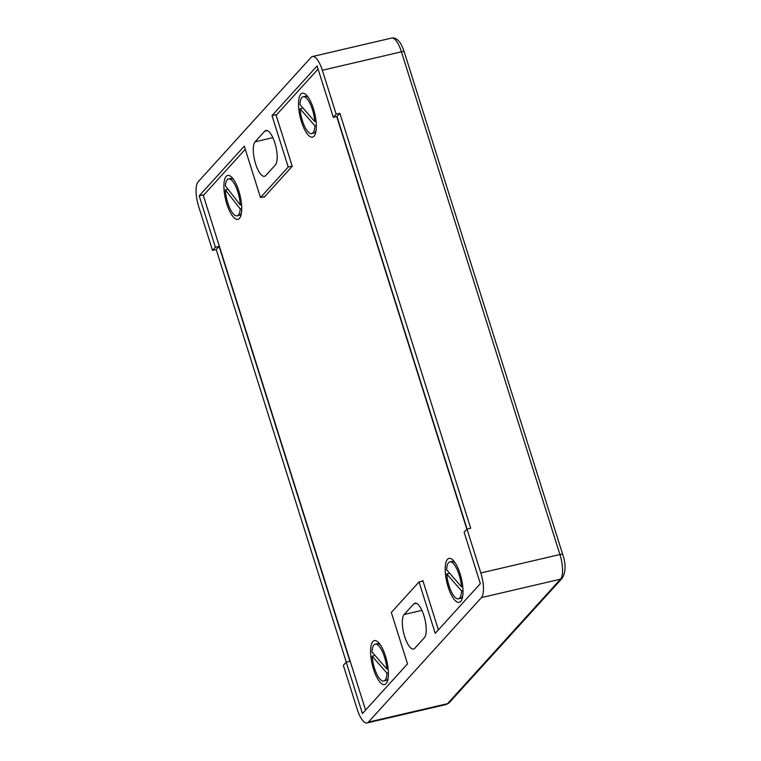 <?xml version="1.0" encoding="UTF-8"?>
<svg xmlns="http://www.w3.org/2000/svg" width="761" height="761" viewBox="0 0 761 761"><rect width="100%" height="100%" fill="white"/><g stroke="black" fill="none" stroke-linecap="round" stroke-linejoin="round"><path stroke-width="1.14" d="M263.915 196.747L264.086 197.299L292.234 166.288L276.148 115.263L318.079 69.061M300.804 94.164A22.535 7.496 76.9 0 1 305.218 94.031A22.535 7.496 76.9 0 1 314.731 113.465A22.535 7.496 76.9 0 1 314.797 135.106A22.535 7.496 76.9 0 1 301.917 123.149A22.535 7.496 76.9 0 1 300.804 94.164M226.188 176.381A22.535 7.496 76.9 0 1 230.593 176.257A22.535 7.496 76.9 0 1 240.115 195.691A22.535 7.496 76.9 0 1 240.172 217.332A22.535 7.496 76.9 0 1 227.301 205.365A22.535 7.496 76.9 0 1 226.188 176.381M447.478 559.354A22.535 7.496 76.9 0 1 451.891 559.23A22.535 7.496 76.9 0 1 461.404 578.664A22.535 7.496 76.9 0 1 461.47 600.305A22.535 7.496 76.9 0 1 448.59 588.339A22.535 7.496 76.9 0 1 447.478 559.354M372.861 641.58A22.535 7.496 76.9 0 1 377.275 641.456A22.535 7.496 76.9 0 1 386.788 660.89A22.535 7.496 76.9 0 1 386.845 682.531A22.535 7.496 76.9 0 1 373.974 670.565A22.535 7.496 76.9 0 1 372.861 641.58M365.584 710.08L203.339 195.491L245.27 149.289M422.146 581.204L422.821 580.462L438.393 629.851M336.723 116.528L466.854 529.237M480.324 583.649L464.124 532.253L466.997 529.076L480.838 572.966A20.119 6.697 76.9 0 1 481.428 597.604L368.429 722.113A20.119 6.697 76.9 0 1 367.087 722.95A20.119 6.697 76.9 0 1 357.185 709.223L343.344 665.333L346.226 662.165L362.426 713.561L407.515 663.868L391.316 612.472L419.035 581.937L435.235 633.333L480.324 583.649M204.053 194.702L199.192 195.843L244.281 146.15L260.49 197.546L288.21 167.011L272 115.615L317.09 65.931L333.299 117.327L336.99 116.462L467.083 529.057M346.226 662.165L349.917 661.299L219.092 246.374L215.401 247.239L199.192 195.843M275.358 164.985A18.112 6.021 -103.1 0 0 275.406 144.761A18.112 6.021 -103.1 0 0 265.922 130.473A18.112 6.021 -103.1 0 0 264.714 131.225L255.116 141.793A18.112 6.021 -103.1 0 0 255.078 162.026A18.112 6.021 -103.1 0 0 264.552 176.314A18.112 6.021 -103.1 0 0 265.77 175.563L275.358 164.985M346.303 662.146L216.219 249.541L212.519 250.407L198.678 206.516A20.119 6.697 -103.1 0 1 198.098 181.879L311.087 57.37A20.119 6.697 -103.1 0 1 312.438 56.533A20.119 6.697 -103.1 0 1 322.331 70.259L336.172 114.15L333.299 117.327M212.519 250.407L215.401 247.239M276.861 114.483L272 115.615M288.21 167.011L292.167 166.088M260.49 197.546L264.771 196.557M422.992 581.014L419.035 581.937M336.99 116.462L339.872 113.294L336.172 114.15M339.872 113.294L470.698 528.22L466.997 529.076M413.756 603.92A18.112 6.021 76.9 0 1 414.964 603.169A18.112 6.021 76.9 0 1 424.448 617.456A18.112 6.021 76.9 0 1 424.4 637.689L414.812 648.258A18.112 6.021 76.9 0 1 413.594 649.019A18.112 6.021 76.9 0 1 404.12 634.722A18.112 6.021 76.9 0 1 404.158 614.498L413.756 603.92L416.381 603.311M216.219 249.541L219.092 246.374M316.119 130.321A18.911 6.297 76.9 0 1 315.644 131.425A18.911 6.297 76.9 0 1 313.76 133.118L311.725 133.594A18.911 6.297 76.9 0 1 300.062 108.766L302.098 108.29M303.135 96.752A18.911 6.297 76.9 0 1 314.788 121.579L299.967 104.59A18.911 6.297 76.9 0 1 303.135 96.752L305.161 96.276A18.911 6.297 76.9 0 1 307.606 96.951A18.911 6.297 76.9 0 1 308.519 97.741M311.725 133.594A18.911 6.297 76.9 0 0 314.892 125.755L316.338 125.422M314.788 121.579L316.062 121.275M314.892 125.755L300.062 108.766M228.509 178.968A18.911 6.297 76.9 0 1 240.248 204.928L225.399 185.836A18.911 6.297 76.9 0 1 228.509 178.968L230.545 178.502A18.911 6.297 76.9 0 1 232.98 179.177A18.911 6.297 76.9 0 1 233.903 179.957M241.503 212.547A18.911 6.297 76.9 0 1 241.018 213.651A18.911 6.297 76.9 0 1 239.135 215.344L237.109 215.82A18.911 6.297 76.9 0 1 225.37 189.86L227.406 189.384M240.248 204.928L241.551 204.623M237.109 215.82A18.911 6.297 76.9 0 0 240.219 208.952L241.722 208.6M240.219 208.952L225.37 189.86M462.793 595.521A18.911 6.297 76.9 0 1 462.317 596.624A18.911 6.297 76.9 0 1 460.434 598.317L458.398 598.793A18.911 6.297 76.9 0 1 446.745 573.965L448.771 573.49M449.808 561.941A18.911 6.297 76.9 0 1 461.47 586.769L446.64 569.78A18.911 6.297 76.9 0 1 449.808 561.941L451.844 561.475A18.911 6.297 76.9 0 1 454.279 562.151A18.911 6.297 76.9 0 1 455.202 562.931M458.398 598.793A18.911 6.297 76.9 0 0 461.566 590.955L463.011 590.612M461.47 586.769L462.736 586.474M461.566 590.955L446.745 573.965M388.177 677.737A18.911 6.297 76.9 0 1 387.701 678.85A18.911 6.297 76.9 0 1 385.808 680.534L383.782 681.009A18.911 6.297 76.9 0 1 372.119 656.182L374.155 655.716M375.192 644.167A18.911 6.297 76.9 0 1 386.845 668.995L372.024 652.006A18.911 6.297 76.9 0 1 375.192 644.167L377.218 643.692A18.911 6.297 76.9 0 1 379.663 644.377A18.911 6.297 76.9 0 1 380.576 645.157M383.782 681.009A18.911 6.297 76.9 0 0 386.949 673.171L388.386 672.838M386.845 668.995L388.12 668.7M386.949 673.171L372.119 656.182M322.331 70.259L401.437 51.815A4.024 0.847 -17.5 0 1 404.205 51.777C400.571 41.922 399.677 42.416 398.174 40.428C395.967 38.326 393.76 37.546 391.535 38.088A20.119 6.697 76.9 0 1 401.437 51.815L559.934 554.531L480.838 572.966M272.857 137.655L255.116 141.793M267.339 130.616L264.714 131.225M421.898 610.36L404.158 614.498M404.205 51.777L562.712 554.493A4.024 0.847 162.5 0 0 559.934 554.531A20.119 6.697 76.9 0 1 560.524 579.159L447.525 703.668L368.429 722.113M562.712 554.493C565.975 563.853 565.851 571.73 562.322 578.113A4.024 3.7 -137.8 0 1 560.524 579.159L481.428 597.604M562.322 578.113L449.323 702.622A4.024 3.7 -137.8 0 1 447.525 703.668A20.119 6.697 76.9 0 1 446.184 704.505L367.087 722.95M391.535 38.088L312.438 56.533M449.323 702.622L446.184 704.505M308.357 97.494L307.606 96.951M316.081 130.616L315.644 131.425M233.741 179.72L232.98 179.177M241.465 212.833L241.018 213.651M455.04 562.693L454.279 562.151M462.755 595.806L462.317 596.624M380.414 644.909L379.663 644.377M388.139 678.032L387.701 678.85"/></g></svg>
